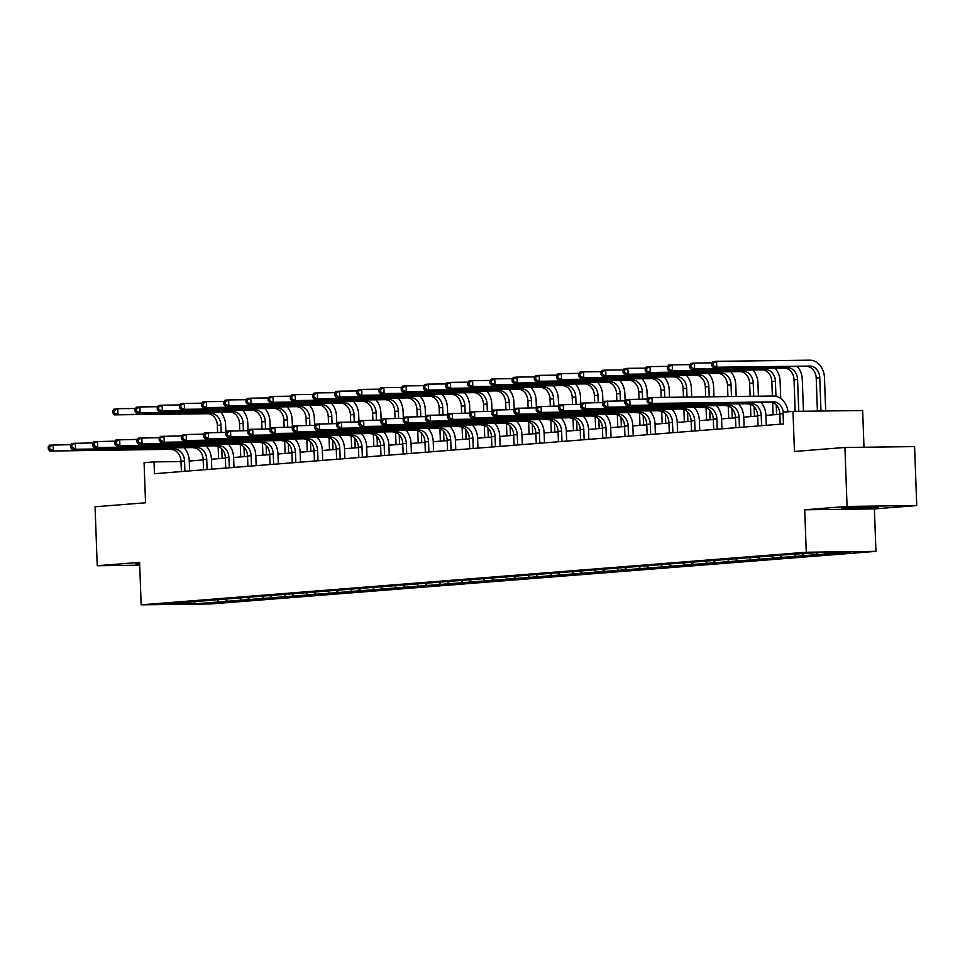 <?xml version="1.0" encoding="UTF-8"?>
<svg xmlns="http://www.w3.org/2000/svg" width="965" height="965" viewBox="0 0 965 965"><rect width="100%" height="100%" fill="white"/><g stroke="black" fill="none" stroke-linecap="round" stroke-linejoin="round"><path stroke-width="1.45" d="M845.195 507.928L841.468 508.41L854.037 508.519L878.283 507.071L845.195 507.928M139.648 563.717L135.703 564.223L139.672 564.453M863.989 447.241L862.65 410.511L792.977 411.38L783.025 412.164L783.459 423.949L154.46 473.694L154.026 461.897L144.075 462.693L145.546 502.777L95.065 506.77L97.236 565.731L139.708 565.201M916.75 505.564L914.591 446.602L844.918 447.471L847.077 506.432L804.714 509.785L806.27 552.233L875.943 551.365L874.387 508.917L916.75 505.564L847.077 506.432M806.27 552.233L141.155 604.826L210.828 603.957L875.943 551.365M194.99 603.849L850.72 551.992L822.096 552.342L791.059 554.344L214.387 599.941L166.378 604.199L194.99 603.849L194.508 601.665M818.018 554.573L816.511 552.788M804.376 555.659L802.868 553.862M795.836 556.335L794.135 554.308M782.193 557.408L780.685 555.623M773.665 558.084L771.952 556.057M760.01 559.169L758.502 557.372M751.482 559.833L749.769 557.818M737.827 560.918L736.319 559.133M729.299 561.594L727.598 559.567M715.656 562.667L714.148 560.882M707.116 563.343L705.415 561.316M693.473 564.428L691.965 562.631M684.945 565.104L683.232 563.077M671.29 566.178L669.782 564.392M662.762 566.853L661.049 564.827M649.107 567.939L647.599 566.141M640.579 568.602L638.878 566.588M626.936 569.688L625.429 567.903M618.396 570.363L616.695 568.337M604.753 571.437L603.246 569.652M596.225 572.112L594.512 570.086M582.571 573.198L581.063 571.413M574.042 573.873L572.329 571.847M560.388 574.947L558.88 573.162M551.859 575.623L550.159 573.596M538.217 576.708L536.709 574.911M529.676 577.384L527.976 575.357M516.034 578.457L514.526 576.672M507.506 579.133L505.793 577.106M493.851 580.206L492.343 578.421M485.323 580.882L483.61 578.855M471.668 581.967L470.16 580.182M463.14 582.643L461.439 580.616M449.497 583.716L447.989 581.931M440.969 584.392L439.256 582.365M427.314 585.478L425.806 583.68M418.786 586.153L417.073 584.127M405.131 587.227L403.623 585.441M396.603 587.902L394.89 585.876M382.96 588.976L381.44 587.19M374.42 589.651L372.719 587.625M360.777 590.737L359.269 588.952M352.249 591.412L350.536 589.386M338.594 592.486L337.087 590.701M330.066 593.161L328.353 591.135M316.411 594.247L314.904 592.45M307.883 594.923L306.17 592.896M294.241 595.996L292.733 594.211M285.7 596.672L284 594.645M272.058 597.745L270.55 595.96M263.529 598.421L261.817 596.394M249.875 599.506L248.367 597.721M241.347 600.182L239.634 598.155M227.692 601.255L226.184 599.47M219.164 601.931L217.451 599.904M792.977 411.38L794.448 451.463L844.918 447.471M141.155 604.826L139.599 562.378L97.236 565.731M180.998 461.572L154.026 461.897M779.865 414.299L765.933 415.396M757.682 416.048L743.75 417.145M735.499 417.797L721.567 418.906M713.316 419.558L699.396 420.656M691.145 421.307L677.213 422.417M668.962 423.068L655.03 424.166M646.779 424.817L632.847 425.915M624.596 426.566L610.676 427.676M602.425 428.327L588.493 429.425M580.242 430.076L566.31 431.186M558.059 431.838L544.127 432.935M535.877 433.587L521.956 434.684M513.706 435.336L499.774 436.445M491.523 437.097L477.591 438.194M469.34 438.846L455.42 439.956M447.169 440.607L433.237 441.705M424.986 442.356L411.054 443.454M402.803 444.117L388.871 445.215M380.62 445.866L366.7 446.964M358.449 447.615L344.517 448.725M336.266 449.376L322.334 450.474M314.083 451.125L300.151 452.223M291.9 452.887L277.98 453.984M269.73 454.636L255.797 455.733M247.547 456.385L233.614 457.494M225.364 458.146L211.431 459.244M203.181 459.895L189.261 461.005M826.547 553.898L825.208 552.306M226.039 601.846L225.955 599.494M248.222 600.097L248.126 597.733M270.393 598.336L270.309 595.984M292.576 596.587L292.491 594.223M314.759 594.838L314.674 592.474M336.942 593.077L336.845 590.725M359.113 591.328L359.028 588.964M381.296 589.567L381.211 587.215M403.479 587.818L403.394 585.453M425.661 586.057L425.565 583.704M447.832 584.308L447.748 581.955M470.015 582.558L469.931 580.194M492.198 580.797L492.114 578.445M514.381 579.048L514.285 576.684M536.552 577.287L536.468 574.935M558.735 575.538L558.651 573.174M580.918 573.789L580.833 571.425M603.089 572.028L603.004 569.676M625.272 570.279L625.187 567.915M647.455 568.518L647.37 566.166M669.638 566.769L669.553 564.404M691.808 565.02L691.724 562.655M713.991 563.258L713.907 560.906M736.174 561.509L736.09 559.145M758.357 559.748L758.273 557.396M780.528 557.999L780.444 555.635M802.711 556.25L802.627 553.886M824.894 554.489L824.81 552.318M804.714 509.785L874.387 508.917M184.918 471.282L184.544 460.944A11.809 9.409 85.5 0 0 174.701 449.268L49.782 451.053L174.701 449.268M181.372 471.571L180.986 461.222A11.809 9.409 85.5 0 0 171.143 449.545M184.194 447.905A17.708 14.113 -94.5 0 1 189.249 460.884L189.623 470.908M48.25 446.879L48.334 449.232L49.758 449.123L49.673 446.759L48.25 446.879L49.565 445.167L70.783 444.66M49.673 446.759L53.123 444.877L53.34 450.776L49.758 449.123M48.334 449.232L49.782 451.053M220.563 412.067A17.708 14.113 -94.5 0 1 225.617 425.046L225.882 432.38M218.572 458.677L218.126 446.469M217.62 432.489L217.354 425.384A11.809 9.409 85.5 0 0 207.511 413.708L114.389 414.866L117.947 414.588L114.365 412.936L114.28 410.571L112.857 410.68L112.941 413.044L114.365 412.936M222.131 458.399L221.781 448.846M221.178 432.441L220.913 425.095A11.809 9.409 85.5 0 0 211.058 413.43L117.947 414.588L117.73 408.69L135.389 408.472M112.857 410.68L114.172 408.967L117.73 408.69L114.28 410.571M112.941 413.044L114.389 414.866M207.101 469.533L206.727 459.183A11.809 9.409 85.5 0 0 196.872 447.519L71.965 449.304L196.872 447.519M203.555 469.81L203.169 459.473A11.809 9.409 85.5 0 0 193.326 447.796M206.377 446.156A17.708 14.113 -94.5 0 1 211.431 459.135L211.805 469.159M70.433 445.118L70.517 447.483L71.941 447.374L71.856 445.01L70.433 445.118L71.748 443.405L92.966 442.911M71.856 445.01L75.306 443.128L75.511 449.027L71.941 447.374M70.517 447.483L71.965 449.304M229.284 467.772L228.91 457.434A11.809 9.409 85.5 0 0 219.055 445.758L94.148 447.555L219.055 445.758M225.726 468.061L225.352 457.712A11.809 9.409 85.5 0 0 215.497 446.047M228.56 444.407A17.708 14.113 -94.5 0 1 233.614 457.374L233.976 467.41M92.604 443.369L92.7 445.721L94.124 445.613L94.027 443.261L92.604 443.369L93.931 441.656L115.149 441.15M94.027 443.261L97.477 441.379L97.694 447.265L94.124 445.613M92.7 445.721L94.148 447.555M242.746 410.318A17.708 14.113 -94.5 0 1 247.8 423.285L248.065 430.631M240.755 456.928L240.309 444.72M239.79 430.74L239.537 423.623A11.809 9.409 85.5 0 0 229.682 411.959L136.572 413.117L140.13 412.827L136.548 411.174L136.463 408.822L135.04 408.931L135.124 411.283L136.548 411.174M244.314 456.65L243.964 447.097M243.361 430.692L243.084 423.346A11.809 9.409 85.5 0 0 233.241 411.669L140.13 412.827L139.913 406.928L157.572 406.711M135.04 408.931L136.355 407.218L139.913 406.928L136.463 408.822M135.124 411.283L136.572 413.117M264.917 408.557A17.708 14.113 -94.5 0 1 269.971 421.536L270.248 428.882M262.938 455.166L262.48 442.959M261.973 428.979L261.708 421.874A11.809 9.409 85.5 0 0 251.865 410.197L158.755 411.355L162.301 411.078L158.73 409.425L158.634 407.061L157.223 407.182L157.307 409.534L158.73 409.425M266.485 454.889L266.135 445.348M265.532 428.93L265.266 421.596A11.809 9.409 85.5 0 0 255.423 409.92L162.301 411.078L162.084 405.179L179.755 404.962M157.223 407.182L158.537 405.457L162.084 405.179L158.634 407.061M157.307 409.534L158.755 411.355M251.467 466.023L251.081 455.685A11.809 9.409 85.5 0 0 241.238 444.009L116.319 445.794L241.238 444.009M247.909 466.3L247.535 455.963A11.809 9.409 85.5 0 0 237.679 444.286M250.743 442.645A17.708 14.113 -94.5 0 1 255.797 455.625L256.159 465.649M114.787 441.62L114.871 443.972L116.295 443.864L116.21 441.5L114.787 441.62L116.102 439.895L137.32 439.401M116.21 441.5L119.66 439.618L119.877 445.516L116.295 443.864M114.871 443.972L116.319 445.794M273.638 464.274L273.264 453.924A11.809 9.409 85.5 0 0 263.421 442.247L138.502 444.045L263.421 442.247M270.091 464.551L269.705 454.213A11.809 9.409 85.5 0 0 259.862 442.537M272.914 440.896A17.708 14.113 -94.5 0 1 277.968 453.864L278.342 463.9M136.97 439.859L137.054 442.223L138.477 442.103L138.393 439.751L136.97 439.859L138.285 438.146L159.502 437.652M138.393 439.751L141.843 437.869L142.06 443.755L138.477 442.103M137.054 442.223L138.502 444.045M295.821 462.512L295.447 452.175A11.809 9.409 85.5 0 0 285.592 440.498L160.685 442.284L285.592 440.498M292.262 462.79L291.888 452.452A11.809 9.409 85.5 0 0 282.045 440.776M295.097 439.135A17.708 14.113 -94.5 0 1 300.151 452.115L300.513 462.139M159.153 438.11L159.237 440.462L160.66 440.354L160.576 437.989L159.153 438.11L160.467 436.397L181.685 435.891M160.576 437.989L164.026 436.108L164.231 442.006L160.66 440.354M159.237 440.462L160.685 442.284M287.1 406.808A17.708 14.113 -94.5 0 1 292.154 419.775L292.419 427.121M285.109 453.417L284.663 441.21M284.156 427.23L283.891 420.125A11.809 9.409 85.5 0 0 274.048 408.448L180.925 409.606L184.484 409.317L180.901 407.664L180.817 405.312L179.394 405.421L179.49 407.785L180.901 407.664M288.668 453.14L288.318 443.586M287.715 427.181L287.449 419.835A11.809 9.409 85.5 0 0 277.594 408.159L184.484 409.317L184.267 403.43L201.926 403.201M179.394 405.421L180.708 403.708L184.267 403.43L180.817 405.312M179.49 407.785L180.925 409.606M309.282 405.047A17.708 14.113 -94.5 0 1 314.337 418.026L314.602 425.372M307.292 451.668L306.846 439.449M306.327 425.469L306.074 418.364A11.809 9.409 85.5 0 0 296.231 406.687L203.108 407.845L206.667 407.568L203.084 405.915L203 403.551L201.576 403.672L201.661 406.024L203.084 405.915M310.851 451.379L310.501 441.837M309.898 425.432L309.632 418.086A11.809 9.409 85.5 0 0 299.777 406.41L206.667 407.568L206.45 401.669L224.109 401.452M201.576 403.672L202.891 401.959L206.45 401.669L203 403.551M201.661 406.024L203.108 407.845M331.465 403.298A17.708 14.113 -94.5 0 1 336.52 416.277L336.785 423.611M329.475 449.907L329.029 437.7M328.51 423.719L328.257 416.615A11.809 9.409 85.5 0 0 318.402 404.938L225.291 406.096L228.85 405.819L225.267 404.154L225.183 401.802L223.759 401.91L223.844 404.275L225.267 404.154M333.034 449.63L332.672 440.076M332.081 423.671L331.803 416.325A11.809 9.409 85.5 0 0 321.96 404.661L228.85 405.819L228.633 399.92L246.292 399.703M223.759 401.91L225.074 400.198L228.633 399.92L225.183 401.802M223.844 404.275L225.291 406.096M353.636 401.549A17.708 14.113 -94.5 0 1 358.691 414.516L358.968 421.862M351.658 448.158L351.2 435.951M350.693 421.97L350.428 414.854A11.809 9.409 85.5 0 0 340.585 403.189L247.474 404.335L251.021 404.058L247.45 402.405L247.354 400.053L245.942 400.161L246.027 402.514L247.45 402.405M355.204 447.881L354.855 438.327M354.252 421.922L353.986 414.576A11.809 9.409 85.5 0 0 344.143 402.9L251.021 404.058L250.803 398.159L268.475 397.942M245.942 400.161L247.257 398.449L250.803 398.159L247.354 400.053M246.027 402.514L247.474 404.335M375.819 399.787A17.708 14.113 -94.5 0 1 380.873 412.767L381.139 420.113M373.829 446.397L373.383 434.19M372.876 420.209L372.611 413.104A11.809 9.409 85.5 0 0 362.768 401.428L269.645 402.586L273.204 402.308L269.621 400.656L269.537 398.292L268.113 398.4L268.198 400.764L269.621 400.656M377.387 446.119L377.038 436.578M376.434 420.161L376.169 412.827A11.809 9.409 85.5 0 0 366.314 401.151L273.204 402.308L272.986 396.41L290.646 396.193M268.113 398.4L269.428 396.687L272.986 396.41L269.537 398.292M268.198 400.764L269.645 402.586M398.002 398.038A17.708 14.113 -94.5 0 1 403.056 411.006L403.322 418.352M396.012 444.648L395.566 432.441M395.047 418.46L394.794 411.355A11.809 9.409 85.5 0 0 384.939 399.679L291.828 400.837L295.387 400.547L291.804 398.895L291.72 396.543L290.296 396.651L290.381 399.015L291.804 398.895M399.57 444.37L399.221 434.817M398.617 418.412L398.352 411.066A11.809 9.409 85.5 0 0 388.497 399.389L295.387 400.547L295.169 394.661L312.829 394.432M290.296 396.651L291.611 394.938L295.169 394.661L291.72 396.543M290.381 399.015L291.828 400.837M420.185 396.277A17.708 14.113 -94.5 0 1 425.239 409.256L425.505 416.603M418.195 442.899L417.749 430.68M417.23 416.699L416.977 409.594A11.809 9.409 85.5 0 0 407.121 397.918L314.011 399.076L317.569 398.798L313.987 397.146L313.902 394.781L312.479 394.902L312.564 397.254L313.987 397.146M421.741 442.609L421.391 433.068M420.8 416.663L420.523 409.317A11.809 9.409 85.5 0 0 410.68 397.64L317.569 398.798L317.352 392.9L335.012 392.683M312.479 394.902L313.794 393.177L317.352 392.9L313.902 394.781M312.564 397.254L314.011 399.076M442.356 394.528A17.708 14.113 -94.5 0 1 447.41 407.507L447.688 414.841M440.378 441.138L439.919 428.93M439.413 414.95L439.147 407.845A11.809 9.409 85.5 0 0 429.304 396.169L336.194 397.327L339.74 397.049L336.17 395.385L336.073 393.032L334.662 393.141L334.746 395.505L336.17 395.385M443.924 440.86L443.574 431.307M442.971 414.902L442.706 407.556A11.809 9.409 85.5 0 0 432.863 395.891L339.74 397.049L339.523 391.151L357.195 390.934M334.662 393.141L335.977 391.428L339.523 391.151L336.073 393.032M334.746 395.505L336.194 397.327M464.539 392.767A17.708 14.113 -94.5 0 1 469.593 405.746L469.858 413.092M462.549 439.389L462.102 427.181M461.596 413.189L461.33 406.084A11.809 9.409 85.5 0 0 451.487 394.408L358.365 395.566L361.923 395.288L358.341 393.636L358.256 391.283L356.833 391.392L356.917 393.744L358.341 393.636M466.107 439.111L465.757 429.558M465.154 413.153L464.889 405.807A11.809 9.409 85.5 0 0 455.034 394.13L361.923 395.288L361.706 389.39L379.366 389.172M356.833 391.392L358.148 389.679L361.706 389.39L358.256 391.283M356.917 393.744L358.365 395.566M486.722 391.018A17.708 14.113 -94.5 0 1 491.776 403.997L492.041 411.343M484.732 437.628L484.285 425.42M483.767 411.44L483.513 404.335A11.809 9.409 85.5 0 0 473.658 392.659L380.548 393.817L384.106 393.539L380.524 391.887L380.439 389.522L379.016 389.631L379.1 391.995L380.524 391.887M488.29 437.35L487.94 427.797M487.337 411.392L487.06 404.058A11.809 9.409 85.5 0 0 477.217 392.381L384.106 393.539L383.889 387.641L401.549 387.423M379.016 389.631L380.331 387.918L383.889 387.641L380.439 389.522M379.1 391.995L380.548 393.817M508.905 389.269A17.708 14.113 -94.5 0 1 513.947 402.236L514.224 409.582M506.915 435.878L506.468 423.671M505.95 409.691L505.696 402.574A11.809 9.409 85.5 0 0 495.841 390.909L402.731 392.067L406.277 391.778L402.707 390.125L402.622 387.773L401.199 387.882L401.283 390.246L402.707 390.125M510.461 435.601L510.111 426.048M509.52 409.643L509.243 402.296A11.809 9.409 85.5 0 0 499.4 390.62L406.277 391.778L406.072 385.891L423.731 385.662M401.199 387.882L402.514 386.169L406.072 385.891L402.622 387.773M401.283 390.246L402.731 392.067M531.076 387.508A17.708 14.113 -94.5 0 1 536.13 400.487L536.407 407.833M529.085 434.129L528.639 421.91M528.132 407.93L527.867 400.825A11.809 9.409 85.5 0 0 518.024 389.148L424.914 390.306L428.46 390.029L424.89 388.376L424.793 386.012L423.37 386.133L423.466 388.485L424.89 388.376M532.644 433.84L532.294 424.298M531.691 407.893L531.426 400.547A11.809 9.409 85.5 0 0 521.582 388.871L428.46 390.029L428.243 384.13L445.914 383.913M423.37 386.133L424.697 384.408L428.243 384.13L424.793 386.012M423.466 388.485L424.914 390.306M553.259 385.759A17.708 14.113 -94.5 0 1 558.313 398.738L558.578 406.072M551.268 432.368L550.822 420.161M550.315 406.181L550.05 399.076A11.809 9.409 85.5 0 0 540.207 387.399L447.084 388.557L450.643 388.28L447.06 386.615L446.976 384.263L445.553 384.372L445.637 386.736L447.06 386.615M554.827 432.091L554.477 422.537M553.874 406.132L553.608 398.786A11.809 9.409 85.5 0 0 543.753 387.122L450.643 388.28L450.426 382.381L468.085 382.164M445.553 384.372L446.867 382.659L450.426 382.381L446.976 384.263M445.637 386.736L447.084 388.557M575.442 383.998A17.708 14.113 -94.5 0 1 580.496 396.977L580.761 404.323M573.451 430.619L573.005 418.412M572.486 404.419L572.233 397.315A11.809 9.409 85.5 0 0 562.378 385.638L469.267 386.796L472.826 386.519L469.243 384.866L469.159 382.502L467.736 382.623L467.82 384.975L469.243 384.866M577.01 430.33L576.66 420.788M576.057 404.383L575.779 397.037A11.809 9.409 85.5 0 0 565.936 385.361L472.826 386.519L472.609 380.62L490.268 380.403M467.736 382.623L469.05 380.91L472.609 380.62L469.159 382.502M467.82 384.975L469.267 386.796M597.625 382.249A17.708 14.113 -94.5 0 1 602.667 395.228L602.944 402.574M595.634 428.858L595.188 416.651M594.669 402.67L594.404 395.566A11.809 9.409 85.5 0 0 584.561 383.889L491.45 385.047L494.997 384.77L491.426 383.117L491.342 380.753L489.918 380.861L490.003 383.226L491.426 383.117M599.181 428.581L598.831 419.027M598.228 402.622L597.962 395.288A11.809 9.409 85.5 0 0 588.119 383.612L494.997 384.77L494.792 378.871L512.451 378.654M489.918 380.861L491.233 379.149L494.792 378.871L491.342 380.753M490.003 383.226L491.45 385.047M619.795 380.5A17.708 14.113 -94.5 0 1 624.85 393.467L625.115 400.813M617.805 427.109L617.359 414.902M616.852 400.921L616.587 393.804A11.809 9.409 85.5 0 0 606.744 382.14L513.633 383.298L517.18 383.008L513.597 381.356L513.513 379.004L512.089 379.112L512.186 381.465L513.597 381.356M621.364 426.832L621.014 417.278M620.411 400.873L620.145 393.527A11.809 9.409 85.5 0 0 610.302 381.851L517.18 383.008L516.963 377.122L534.634 376.893M512.089 379.112L513.416 377.399L516.963 377.122L513.513 379.004M512.186 381.465L513.633 383.298M641.978 378.738A17.708 14.113 -94.5 0 1 647.033 391.718L647.298 399.064M639.988 425.36L639.542 413.141M639.035 399.16L638.77 392.055A11.809 9.409 85.5 0 0 628.927 380.379L535.804 381.537L539.363 381.259L535.78 379.607L535.696 377.243L534.272 377.363L534.357 379.715L535.78 379.607M643.546 425.07L643.197 415.529M642.594 399.124L642.328 391.778A11.809 9.409 85.5 0 0 632.473 380.101L539.363 381.259L539.145 375.361L556.805 375.144M534.272 377.363L535.587 375.638L539.145 375.361L535.696 377.243M534.357 379.715L535.804 381.537M664.161 376.989A17.708 14.113 -94.5 0 1 669.215 389.957L669.481 397.303M662.171 423.599L661.725 411.392M661.206 397.411L660.953 390.306A11.809 9.409 85.5 0 0 651.098 378.63L557.987 379.788L561.546 379.498L557.963 377.846L557.879 375.494L556.455 375.602L556.54 377.966L557.963 377.846M665.729 423.321L665.38 413.768M664.776 397.363L664.499 390.017A11.809 9.409 85.5 0 0 654.656 378.352L561.546 379.498L561.328 373.612L578.988 373.395M556.455 375.602L557.77 373.889L561.328 373.612L557.879 375.494M556.54 377.966L557.987 379.788M686.344 375.228A17.708 14.113 -94.5 0 1 691.386 388.207L691.712 397.025M684.354 421.85L683.908 409.643M683.449 397.134L683.124 388.545A11.809 9.409 85.5 0 0 673.28 376.869L580.17 378.027L583.716 377.749L580.146 376.097L580.062 373.732L578.638 373.853L578.723 376.205L580.146 376.097M687.9 421.56L687.55 412.019M687.008 397.085L686.682 388.268A11.809 9.409 85.5 0 0 676.839 376.591L583.716 377.749L583.499 371.851L601.171 371.634M578.638 373.853L579.953 372.14L583.499 371.851L580.062 373.732M578.723 376.205L580.17 378.027M318.004 460.763L317.618 450.414A11.809 9.409 85.5 0 0 307.775 438.749L182.868 440.535L307.775 438.749M314.445 461.041L314.071 450.703A11.809 9.409 85.5 0 0 304.216 439.027M317.28 437.386A17.708 14.113 -94.5 0 1 322.334 450.366L322.696 460.389M181.323 436.349L181.42 438.713L182.831 438.605L182.747 436.24L181.323 436.349L182.65 434.636L203.868 434.141M182.747 436.24L186.197 434.359L186.414 440.257L182.831 438.605M181.42 438.713L182.868 440.535M340.187 459.002L339.801 448.665A11.809 9.409 85.5 0 0 329.958 436.988L205.038 438.786L329.958 436.988M336.628 459.292L336.254 448.942A11.809 9.409 85.5 0 0 326.399 437.266M339.463 435.625A17.708 14.113 -94.5 0 1 344.505 448.604L344.879 458.64M203.506 434.6L203.591 436.952L205.014 436.843L204.93 434.491L203.506 434.6L204.821 432.887L226.039 432.38M204.93 434.491L208.38 432.597L208.597 438.496L205.014 436.843M203.591 436.952L205.038 438.786M362.357 457.253L361.984 446.916A11.809 9.409 85.5 0 0 352.141 435.239L227.221 437.024L352.141 435.239M358.811 457.531L358.425 447.193A11.809 9.409 85.5 0 0 348.582 435.517M361.634 433.876A17.708 14.113 -94.5 0 1 366.688 446.855L367.062 456.879M225.689 432.851L225.774 435.203L227.197 435.094L227.113 432.73L225.689 432.851L227.004 431.126L248.222 430.631M227.113 432.73L230.563 430.848L230.78 436.747L227.197 435.094M225.774 435.203L227.221 437.024M384.54 455.504L384.167 445.155A11.809 9.409 85.5 0 0 374.311 433.478L249.404 435.275L374.311 433.478M380.982 455.782L380.608 445.444A11.809 9.409 85.5 0 0 370.765 433.768M383.817 432.127A17.708 14.113 -94.5 0 1 388.871 445.094L389.233 455.13M247.872 431.09L247.957 433.454L249.38 433.333L249.296 430.981L247.872 431.09L249.187 429.377L270.405 428.87M249.296 430.981L252.734 429.099L252.951 434.986L249.38 433.333M247.957 433.454L249.404 435.275M406.723 453.743L406.337 443.405A11.809 9.409 85.5 0 0 396.494 431.729L271.575 433.514L396.494 431.729M403.165 454.02L402.791 443.683A11.809 9.409 85.5 0 0 392.936 432.006M406 430.366A17.708 14.113 -94.5 0 1 411.054 443.345L411.416 453.369M270.043 429.341L270.14 431.693L271.551 431.584L271.467 429.22L270.043 429.341L271.37 427.628L292.588 427.121M271.467 429.22L274.916 427.338L275.134 433.237L271.551 431.584M270.14 431.693L271.575 433.514M428.906 451.994L428.52 441.644A11.809 9.409 85.5 0 0 418.677 429.98L293.758 431.765L418.677 429.98M425.348 452.271L424.962 441.934A11.809 9.409 85.5 0 0 415.119 430.257M428.183 428.617A17.708 14.113 -94.5 0 1 433.225 441.596L433.599 451.62M292.226 427.579L292.311 429.944L293.734 429.835L293.649 427.471L292.226 427.579L293.541 425.867L314.759 425.372M293.649 427.471L297.099 425.589L297.317 431.488L293.734 429.835M292.311 429.944L293.758 431.765M451.077 450.233L450.703 439.895A11.809 9.409 85.5 0 0 440.86 428.219L315.941 430.016L440.86 428.219M447.531 450.522L447.145 440.173A11.809 9.409 85.5 0 0 437.302 428.496M450.353 426.856A17.708 14.113 -94.5 0 1 455.408 439.835L455.782 449.871M314.409 425.83L314.494 428.183L315.917 428.074L315.832 425.722L314.409 425.83L315.724 424.118L336.942 423.611M315.832 425.722L319.282 423.828L319.499 429.727L315.917 428.074M314.494 428.183L315.941 430.016M473.26 448.484L472.886 438.146A11.809 9.409 85.5 0 0 463.031 426.47L338.124 428.255L463.031 426.47M469.702 448.761L469.328 438.424A11.809 9.409 85.5 0 0 459.485 426.747M472.536 425.107A17.708 14.113 -94.5 0 1 477.591 438.086L477.952 448.11M336.592 424.081L336.676 426.433L338.1 426.325L338.003 423.961L336.592 424.081L337.907 422.356L359.125 421.862M338.003 423.961L341.453 422.079L341.67 427.978L338.1 426.325M336.676 426.433L338.124 428.255M495.443 446.735L495.057 436.385A11.809 9.409 85.5 0 0 485.214 424.709L360.295 426.506L485.214 424.709M491.885 447.012L491.511 436.663A11.809 9.409 85.5 0 0 481.656 424.998M494.719 423.358A17.708 14.113 -94.5 0 1 499.774 436.325L500.135 446.361M358.763 422.32L358.859 424.684L360.271 424.564L360.186 422.212L358.763 422.32L360.09 420.607L381.296 420.101M360.186 422.212L363.636 420.33L363.853 426.216L360.271 424.564M358.859 424.684L360.295 426.506M517.626 444.974L517.24 434.636A11.809 9.409 85.5 0 0 507.397 422.959L382.478 424.745L507.397 422.959M514.068 445.251L513.682 434.913A11.809 9.409 85.5 0 0 503.839 423.237M516.902 421.596A17.708 14.113 -94.5 0 1 521.944 434.576L522.318 444.6M380.946 420.571L381.03 422.923L382.454 422.815L382.369 420.451L380.946 420.571L382.261 418.858L403.479 418.352M382.369 420.451L385.819 418.569L386.036 424.467L382.454 422.815M381.03 422.923L382.478 424.745M539.797 443.225L539.423 432.875A11.809 9.409 85.5 0 0 529.58 421.21L404.661 422.996L529.58 421.21M536.25 443.502L535.865 433.164A11.809 9.409 85.5 0 0 526.021 421.488M539.073 419.847A17.708 14.113 -94.5 0 1 544.127 432.827L544.501 442.851M403.129 418.81L403.213 421.174L404.637 421.054L404.552 418.701L403.129 418.81L404.444 417.097L425.661 416.603M404.552 418.701L408.002 416.82L408.219 422.718L404.637 421.054M403.213 421.174L404.661 422.996M561.98 441.463L561.606 431.126A11.809 9.409 85.5 0 0 551.751 419.449L426.844 421.235L551.751 419.449M558.421 441.753L558.047 431.403A11.809 9.409 85.5 0 0 548.204 419.727M561.256 418.086A17.708 14.113 -94.5 0 1 566.31 431.066L566.672 441.102M425.312 417.061L425.396 419.413L426.82 419.305L426.723 416.952L425.312 417.061L426.627 415.348L447.844 414.841M426.723 416.952L430.173 415.059L430.39 420.957L426.82 419.305M425.396 419.413L426.844 421.235M584.163 439.714L583.777 429.377A11.809 9.409 85.5 0 0 573.934 417.7L449.015 419.486L573.934 417.7M580.604 439.992L580.23 429.654A11.809 9.409 85.5 0 0 570.375 417.978M583.439 416.337A17.708 14.113 -94.5 0 1 588.493 429.316L588.855 439.34M447.483 415.3L447.567 417.664L448.99 417.556L448.906 415.191L447.483 415.3L448.797 413.587L470.015 413.092M448.906 415.191L452.356 413.31L452.573 419.208L448.99 417.556M447.567 417.664L449.015 419.486M606.346 437.953L605.96 427.616A11.809 9.409 85.5 0 0 596.117 415.939L471.197 417.736L596.117 415.939M602.787 438.243L602.401 427.893A11.809 9.409 85.5 0 0 592.558 416.229M605.622 414.588A17.708 14.113 -94.5 0 1 610.664 427.555L611.038 437.591M469.666 413.551L469.75 415.915L471.173 415.794L471.089 413.442L469.666 413.551L470.98 411.838L492.198 411.331M471.089 413.442L474.539 411.56L474.756 417.447L471.173 415.794M469.75 415.915L471.197 417.736M628.517 436.204L628.143 425.867A11.809 9.409 85.5 0 0 618.288 414.19L493.38 415.975L618.288 414.19M624.97 436.482L624.584 426.144A11.809 9.409 85.5 0 0 614.741 414.468M627.793 412.827A17.708 14.113 -94.5 0 1 632.847 425.806L633.221 435.83M491.848 411.802L491.933 414.154L493.356 414.045L493.272 411.681L491.848 411.802L493.163 410.089L514.381 409.582M493.272 411.681L496.722 409.799L496.939 415.698L493.356 414.045M491.933 414.154L493.38 415.975M650.7 434.455L650.326 424.105A11.809 9.409 85.5 0 0 640.471 412.429L515.563 414.226L640.471 412.429M647.141 434.733L646.767 424.395A11.809 9.409 85.5 0 0 636.924 412.718M649.976 411.078A17.708 14.113 -94.5 0 1 655.03 424.045L655.392 434.081M514.031 410.041L514.116 412.405L515.539 412.284L515.443 409.932L514.031 410.041L515.346 408.328L536.564 407.833M515.443 409.932L518.893 408.05L519.11 413.949L515.539 412.284M514.116 412.405L515.563 414.226M672.882 432.694L672.496 422.356A11.809 9.409 85.5 0 0 662.653 410.68L537.734 412.465L662.653 410.68M669.324 432.983L668.95 422.634A11.809 9.409 85.5 0 0 659.095 410.957M672.159 409.317A17.708 14.113 -94.5 0 1 677.213 422.296L677.575 432.32M536.202 408.292L536.287 410.644L537.71 410.535L537.626 408.183L536.202 408.292L537.517 406.579L558.735 406.072M537.626 408.183L541.076 406.289L541.293 412.188L537.71 410.535M536.287 410.644L537.734 412.465M695.053 430.945L694.679 420.607A11.809 9.409 85.5 0 0 684.836 408.931L559.917 410.716L684.836 408.931M691.507 431.222L691.121 420.885A11.809 9.409 85.5 0 0 681.278 409.208M694.33 407.568A17.708 14.113 -94.5 0 1 699.384 420.547L699.758 430.571M558.385 406.53L558.47 408.895L559.893 408.786L559.809 406.422L558.385 406.53L559.7 404.818L580.918 404.323M559.809 406.422L563.258 404.54L563.476 410.439L559.893 408.786M558.47 408.895L559.917 410.716M717.236 429.184L716.862 418.846A11.809 9.409 85.5 0 0 707.007 407.17L582.1 408.967L707.007 407.17M713.69 429.473L713.304 419.124A11.809 9.409 85.5 0 0 703.461 407.459M716.513 405.819A17.708 14.113 -94.5 0 1 721.567 418.786L721.941 428.822M580.568 404.781L580.653 407.146L582.076 407.025L581.992 404.673L580.568 404.781L581.883 403.068L603.101 402.562M581.992 404.673L585.441 402.791L585.659 408.678L582.076 407.025M580.653 407.146L582.1 408.967M739.419 427.435L739.045 417.097A11.809 9.409 85.5 0 0 729.19 405.421L604.283 407.206L729.19 405.421M735.861 427.712L735.487 417.375A11.809 9.409 85.5 0 0 725.632 405.698M738.695 404.058A17.708 14.113 -94.5 0 1 743.75 417.037L744.111 427.061M602.739 403.032L602.836 405.384L604.259 405.276L604.162 402.912L602.739 403.032L604.066 401.307L625.284 400.813M604.162 402.912L607.612 401.03L607.829 406.928L604.259 405.276M602.836 405.384L604.283 407.206M708.515 373.479A17.708 14.113 -94.5 0 1 713.569 386.458L713.943 396.748M706.525 420.089L706.078 407.881M705.68 396.856L705.306 386.796A11.809 9.409 85.5 0 0 695.463 375.12L602.341 376.278L605.899 376L602.317 374.348L602.232 371.983L600.809 372.092L600.906 374.456L602.317 374.348M710.083 419.811L709.733 410.258M709.239 396.808L708.865 386.519A11.809 9.409 85.5 0 0 699.01 374.842L605.899 376L605.682 370.102L623.354 369.885M600.809 372.092L602.136 370.379L605.682 370.102L602.232 371.983M600.906 374.456L602.341 376.278M730.698 371.73A17.708 14.113 -94.5 0 1 735.752 384.697L736.186 396.482M728.708 418.34L728.261 406.132M727.912 396.579L727.489 385.035A11.809 9.409 85.5 0 0 717.646 373.371L624.524 374.529L628.082 374.239L624.5 372.587L624.415 370.234L622.992 370.343L623.076 372.695L624.5 372.587M732.266 418.062L731.916 408.509M731.47 396.531L731.048 384.758A11.809 9.409 85.5 0 0 721.193 373.081L628.082 374.239L627.865 368.341L645.525 368.123M622.992 370.343L624.307 368.63L627.865 368.341L624.415 370.234M623.076 372.695L624.524 374.529M752.881 369.969A17.708 14.113 -94.5 0 1 757.935 382.948L758.418 396.205M750.891 416.591L750.444 404.371M750.143 396.301L749.672 383.286A11.809 9.409 85.5 0 0 739.817 371.609L646.707 372.767L650.265 372.49L646.683 370.837L646.598 368.473L645.175 368.594L645.259 370.946L646.683 370.837M754.449 416.301L754.099 406.76M753.713 396.265L753.219 383.008A11.809 9.409 85.5 0 0 743.376 371.332L650.265 372.49L650.048 366.591L667.708 366.374M645.175 368.594L646.49 366.869L650.048 366.591L646.598 368.473M645.259 370.946L646.707 372.767M775.052 368.22A17.708 14.113 -94.5 0 1 780.106 381.187L780.745 398.485M773.074 414.829L772.627 402.622M772.374 396.024L771.843 381.537A11.809 9.409 85.5 0 0 762 369.86L668.89 371.018L672.436 370.729L668.866 369.076L668.769 366.724L667.358 366.833L667.442 369.197L668.866 369.076M776.62 414.552L776.27 404.998M775.957 396.289L775.402 381.247A11.809 9.409 85.5 0 0 765.559 369.571L672.436 370.729L672.219 364.842L689.891 364.613M667.358 366.833L668.673 365.12L672.219 364.842L668.769 366.724M667.442 369.197L668.89 371.018M761.602 425.686L761.216 415.336A11.809 9.409 85.5 0 0 751.373 403.659L626.454 405.457L751.373 403.659M758.044 425.963L757.67 415.626A11.809 9.409 85.5 0 0 747.815 403.949M760.878 402.308A17.708 14.113 -94.5 0 1 765.933 415.276L766.294 425.312M624.922 401.271L625.006 403.635L626.43 403.515L626.345 401.163L624.922 401.271L626.237 399.558L647.455 399.064M626.345 401.163L629.795 399.281L630.012 405.179L626.43 403.515M625.006 403.635L626.454 405.457M797.235 366.459A17.708 14.113 -94.5 0 1 802.289 379.438L803.459 411.247M795.184 411.343L794.026 379.776A11.809 9.409 85.5 0 0 784.183 368.099L691.061 369.257L694.619 368.98L691.037 367.327L690.952 364.963L689.529 365.084L689.625 367.436L691.037 367.327M798.755 411.307L797.585 379.498A11.809 9.409 85.5 0 0 787.73 367.822L694.619 368.98L694.402 363.081L712.061 362.864M689.529 365.084L690.856 363.371L694.402 363.081L690.952 364.963M689.625 367.436L691.061 369.257M780.227 424.214L779.841 413.864A11.809 9.409 85.5 0 0 769.998 402.188L648.637 403.696L652.195 403.418L648.613 401.766L648.528 399.401L647.105 399.522L647.189 401.874L648.613 401.766M783.278 412.139A11.809 9.409 85.5 0 0 773.556 401.91L652.195 403.418L651.978 397.52L773.339 396.012A17.708 14.113 -94.5 0 1 787.971 411.766M647.105 399.522L648.42 397.809L651.978 397.52L648.528 399.401M647.189 401.874L648.637 403.696M711.712 363.322L711.796 365.687L713.219 365.578L713.135 363.214L711.712 363.322L713.026 361.61L716.585 361.332L809.695 360.174A17.708 14.113 -94.5 0 1 824.472 377.689L825.69 410.969M817.415 411.066L816.209 378.027A11.809 9.409 85.5 0 0 806.366 366.35L713.244 367.508L716.802 367.231L713.219 365.578M820.986 411.03L819.768 377.749A11.809 9.409 85.5 0 0 809.912 366.073L716.802 367.231L716.585 361.332L713.135 363.214M711.796 365.687L713.244 367.508M180.986 461.222L184.544 460.944M217.354 425.384L220.913 425.095M207.511 413.708L211.058 413.43M203.169 459.473L206.727 459.183M225.352 457.712L228.91 457.434M239.537 423.623L243.084 423.346M229.682 411.959L233.241 411.669M261.708 421.874L265.266 421.596M251.865 410.197L255.423 409.92M247.535 455.963L251.081 455.685M269.705 454.213L273.264 453.924M291.888 452.452L295.447 452.175M283.891 420.125L287.449 419.835M274.048 408.448L277.594 408.159M306.074 418.364L309.632 418.086M296.231 406.687L299.777 406.41M328.257 416.615L331.803 416.325M318.402 404.938L321.96 404.661M350.428 414.854L353.986 414.576M340.585 403.189L344.143 402.9M372.611 413.104L376.169 412.827M362.768 401.428L366.314 401.151M394.794 411.355L398.352 411.066M384.939 399.679L388.497 399.389M416.977 409.594L420.523 409.317M407.121 397.918L410.68 397.64M439.147 407.845L442.706 407.556M429.304 396.169L432.863 395.891M461.33 406.084L464.889 405.807M451.487 394.408L455.034 394.13M483.513 404.335L487.06 404.058M473.658 392.659L477.217 392.381M505.696 402.574L509.243 402.296M495.841 390.909L499.4 390.62M527.867 400.825L531.426 400.547M518.024 389.148L521.582 388.871M550.05 399.076L553.608 398.786M540.207 387.399L543.753 387.122M572.233 397.315L575.779 397.037M562.378 385.638L565.936 385.361M594.404 395.566L597.962 395.288M584.561 383.889L588.119 383.612M616.587 393.804L620.145 393.527M606.744 382.14L610.302 381.851M638.77 392.055L642.328 391.778M628.927 380.379L632.473 380.101M660.953 390.306L664.499 390.017M651.098 378.63L654.656 378.352M683.124 388.545L686.682 388.268M673.28 376.869L676.839 376.591M314.071 450.703L317.618 450.414M336.254 448.942L339.801 448.665M358.425 447.193L361.984 446.916M380.608 445.444L384.167 445.155M402.791 443.683L406.337 443.405M424.962 441.934L428.52 441.644M447.145 440.173L450.703 439.895M469.328 438.424L472.886 438.146M491.511 436.663L495.057 436.385M513.682 434.913L517.24 434.636M535.865 433.164L539.423 432.875M558.047 431.403L561.606 431.126M580.23 429.654L583.777 429.377M602.401 427.893L605.96 427.616M624.584 426.144L628.143 425.867M646.767 424.395L650.326 424.105M668.95 422.634L672.496 422.356M691.121 420.885L694.679 420.607M713.304 419.124L716.862 418.846M735.487 417.375L739.045 417.097M705.306 386.796L708.865 386.519M695.463 375.12L699.01 374.842M727.489 385.035L731.048 384.758M717.646 373.371L721.193 373.081M749.672 383.286L753.219 383.008M739.817 371.609L743.376 371.332M771.843 381.537L775.402 381.247M762 369.86L765.559 369.571M757.67 415.626L761.216 415.336M794.026 379.776L797.585 379.498M784.183 368.099L787.73 367.822M779.841 413.864L783.073 413.611M769.998 402.188L773.556 401.91M816.209 378.027L819.768 377.749M806.366 366.35L809.912 366.073"/></g></svg>
